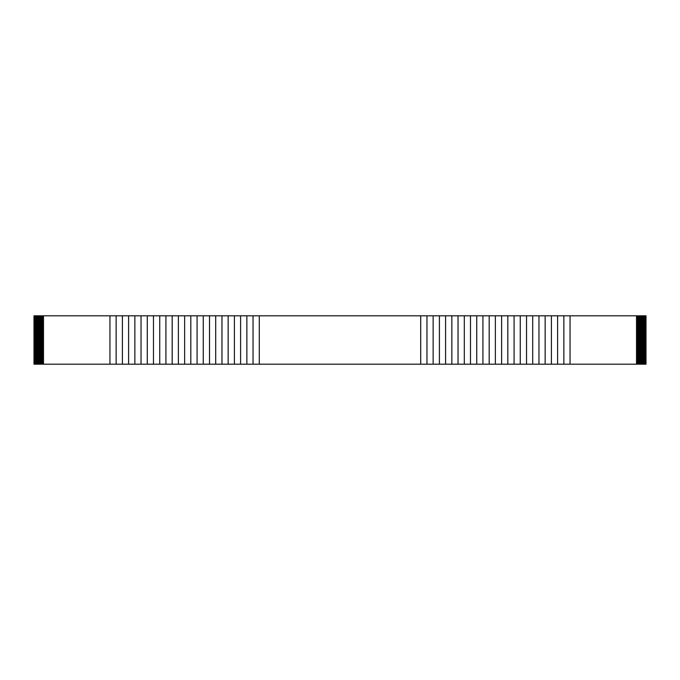 <?xml version="1.0" encoding="UTF-8"?>
<svg xmlns="http://www.w3.org/2000/svg" width="680" height="680" viewBox="0 0 680 680"><rect width="100%" height="100%" fill="white"/><g stroke="black" fill="none" stroke-linecap="round" stroke-linejoin="round"><path stroke-width="1.02" d="M636.514 363.528L646 363.528L646 364.191L34 364.191L34 363.528L43.486 363.528M43.486 316.472L34 316.472L34 315.809L646 315.809L646 316.472L636.514 316.472M636.514 317.041L646 317.041L646 316.472M646 317.041L636.514 317.424M636.514 317.993L646 317.993L646 317.424M646 317.993L636.514 318.376M636.514 318.945L646 318.945L646 318.376M646 318.945L636.514 319.32M636.514 319.889L646 319.889L646 319.32M646 319.889L636.514 320.272M636.514 320.841L646 320.841L646 320.272M646 320.841L636.514 321.215M636.514 321.784L646 321.784L646 321.215M646 321.784L636.514 322.167M636.514 322.736L646 322.736L646 322.167M646 322.736L636.514 323.119M636.514 323.688L646 323.688L646 323.119M646 323.688L636.514 324.062M636.514 324.632L646 324.632L646 324.062M646 324.632L636.514 325.014M636.514 325.584L646 325.584L646 325.014M646 325.584L636.514 325.958M636.514 326.527L646 326.527L646 325.958M646 326.527L636.514 326.91M636.514 327.479L646 327.479L646 326.91M646 327.479L636.514 327.862M636.514 328.431L646 328.431L646 327.862M646 328.431L636.514 328.805M636.514 329.375L646 329.375L646 328.805M646 329.375L636.514 329.757M636.514 330.327L646 330.327L646 329.757M646 330.327L636.514 330.701M636.514 331.271L646 331.271L646 330.701M646 331.271L636.514 331.653M636.514 332.223L646 332.223L646 331.653M646 332.223L636.514 332.605M636.514 333.175L646 333.175L646 332.605M646 333.175L636.514 333.548M636.514 334.118L646 334.118L646 333.548M646 334.118L636.514 334.5M636.514 335.07L646 335.07L646 334.5M646 335.07L636.514 335.444M636.514 336.013L646 336.013L646 335.444M646 336.013L636.514 336.396M636.514 336.966L646 336.966L646 336.396M646 336.966L636.514 337.348M636.514 337.909L646 337.909L646 337.348M646 337.909L636.514 338.291M636.514 338.861L646 338.861L646 338.291M646 338.861L636.514 339.243M636.514 339.813L646 339.813L646 339.243M646 339.813L636.514 340.187M636.514 340.756L646 340.756L646 340.187M646 340.756L636.514 341.139M636.514 341.708L646 341.708L646 341.139M646 341.708L636.514 342.091M636.514 342.652L646 342.652L646 342.091M646 342.652L636.514 343.034M636.514 343.604L646 343.604L646 343.034M646 343.604L636.514 343.986M636.514 344.556L646 344.556L646 343.986M646 344.556L636.514 344.93M636.514 345.5L646 345.5L646 344.93M646 345.5L636.514 345.882M636.514 346.451L646 346.451L646 345.882M646 346.451L636.514 346.825M636.514 347.395L646 347.395L646 346.825M646 347.395L636.514 347.777M636.514 348.347L646 348.347L646 347.777M646 348.347L636.514 348.729M636.514 349.299L646 349.299L646 348.729M646 349.299L636.514 349.673M636.514 350.243L646 350.243L646 349.673M646 350.243L636.514 350.625M636.514 351.195L646 351.195L646 350.625M646 351.195L636.514 351.569M636.514 352.138L646 352.138L646 351.569M646 352.138L636.514 352.521M636.514 353.09L646 353.09L646 352.521M646 353.09L636.514 353.473M636.514 354.042L646 354.042L646 353.473M646 354.042L636.514 354.416M636.514 354.986L646 354.986L646 354.416M646 354.986L636.514 355.368M636.514 355.938L646 355.938L646 355.368M646 355.938L636.514 356.311M636.514 356.881L646 356.881L646 356.311M646 356.881L636.514 357.263M636.514 357.833L646 357.833L646 357.263M646 357.833L636.514 358.216M636.514 358.785L646 358.785L646 358.216M646 358.785L636.514 359.159M636.514 359.728L646 359.728L646 359.159M646 359.728L636.514 360.111M636.514 360.68L646 360.68L646 360.111M646 360.68L636.514 361.054M636.514 361.624L646 361.624L646 361.054M646 361.624L636.514 362.006M636.514 362.576L646 362.576L646 362.006M646 362.576L636.514 362.958M646 363.528L646 362.958M43.486 362.958L34 362.958L34 363.528M43.486 362.006L34 362.006L34 362.576L43.486 362.576M43.486 361.054L34 361.054L34 361.624L43.486 361.624M43.486 360.111L34 360.111L34 360.68L43.486 360.68M43.486 359.159L34 359.159L34 359.728L43.486 359.728M43.486 358.216L34 358.216L34 358.785L43.486 358.785M43.486 357.263L34 357.263L34 357.833L43.486 357.833M43.486 356.311L34 356.311L34 356.881L43.486 356.881M43.486 355.368L34 355.368L34 355.938L43.486 355.938M43.486 354.416L34 354.416L34 354.986L43.486 354.986M43.486 353.473L34 353.473L34 354.042L43.486 354.042M43.486 352.521L34 352.521L34 353.09L43.486 353.09M43.486 351.569L34 351.569L34 352.138L43.486 352.138M43.486 350.625L34 350.625L34 351.195L43.486 351.195M43.486 349.673L34 349.673L34 350.243L43.486 350.243M43.486 348.729L34 348.729L34 349.299L43.486 349.299M43.486 347.777L34 347.777L34 348.347L43.486 348.347M43.486 346.825L34 346.825L34 347.395L43.486 347.395M43.486 345.882L34 345.882L34 346.451L43.486 346.451M43.486 344.93L34 344.93L34 345.5L43.486 345.5M43.486 343.986L34 343.986L34 344.556L43.486 344.556M43.486 343.034L34 343.034L34 343.604L43.486 343.604M43.486 342.091L34 342.091L34 342.652L43.486 342.652M34 316.472L34 341.708L43.486 341.708M43.486 341.139L34 341.139M34 340.756L43.486 340.756M43.486 340.187L34 340.187M34 339.813L43.486 339.813M43.486 339.243L34 339.243M34 338.861L43.486 338.861M43.486 338.291L34 338.291M34 337.909L43.486 337.909M43.486 337.348L34 337.348M34 336.966L43.486 336.966M43.486 336.396L34 336.396M34 336.013L43.486 336.013M43.486 335.444L34 335.444M34 335.07L43.486 335.07M43.486 334.5L34 334.5M34 334.118L43.486 334.118M43.486 333.548L34 333.548M34 333.175L43.486 333.175M43.486 332.605L34 332.605M34 332.223L43.486 332.223M43.486 331.653L34 331.653M34 331.271L43.486 331.271M43.486 330.701L34 330.701M34 330.327L43.486 330.327M43.486 329.757L34 329.757M34 329.375L43.486 329.375M43.486 328.805L34 328.805M34 328.431L43.486 328.431M43.486 327.862L34 327.862M34 327.479L43.486 327.479M43.486 326.91L34 326.91M34 326.527L43.486 326.527M43.486 325.958L34 325.958M34 325.584L43.486 325.584M43.486 325.014L34 325.014M34 324.632L43.486 324.632M43.486 324.062L34 324.062M34 323.688L43.486 323.688M43.486 323.119L34 323.119M34 322.736L43.486 322.736M43.486 322.167L34 322.167M34 321.784L43.486 321.784M43.486 321.215L34 321.215M34 320.841L43.486 320.841M43.486 320.272L34 320.272M34 319.889L43.486 319.889M43.486 319.32L34 319.32M34 318.945L43.486 318.945M43.486 318.376L34 318.376M34 317.993L43.486 317.993M43.486 317.424L34 317.424M34 317.041L43.486 317.041M43.486 315.809L43.486 364.191M109.956 315.809L109.956 364.191M116.144 315.809L116.144 364.191M122.4 315.809L122.4 364.191M128.588 315.809L128.588 364.191M134.852 315.809L134.852 364.191M141.032 315.809L141.032 364.191M147.296 315.809L147.296 364.191M153.476 315.809L153.476 364.191M159.74 315.809L159.74 364.191M165.92 315.809L165.92 364.191M172.184 315.809L172.184 364.191M178.373 315.809L178.373 364.191M184.629 315.809L184.629 364.191M190.816 315.809L190.816 364.191M197.072 315.809L197.072 364.191M203.26 315.809L203.26 364.191M209.517 315.809L209.517 364.191M215.704 315.809L215.704 364.191M221.96 315.809L221.96 364.191M228.149 315.809L228.149 364.191M234.404 315.809L234.404 364.191M240.593 315.809L240.593 364.191M246.857 315.809L246.857 364.191M253.036 315.809L253.036 364.191M259.301 315.809L259.301 364.191M420.699 315.809L420.699 364.191M433.143 315.809L433.143 364.191M426.964 315.809L426.964 364.191M636.514 315.809L636.514 364.191M570.044 315.809L570.044 364.191M563.856 315.809L563.856 364.191M557.6 315.809L557.6 364.191M551.412 315.809L551.412 364.191M545.148 315.809L545.148 364.191M538.968 315.809L538.968 364.191M532.703 315.809L532.703 364.191M526.524 315.809L526.524 364.191M520.26 315.809L520.26 364.191M514.08 315.809L514.08 364.191M507.815 315.809L507.815 364.191M501.627 315.809L501.627 364.191M495.371 315.809L495.371 364.191M489.183 315.809L489.183 364.191M482.927 315.809L482.927 364.191M476.739 315.809L476.739 364.191M470.483 315.809L470.483 364.191M464.296 315.809L464.296 364.191M458.039 315.809L458.039 364.191M451.851 315.809L451.851 364.191M445.596 315.809L445.596 364.191M439.408 315.809L439.408 364.191"/></g></svg>
